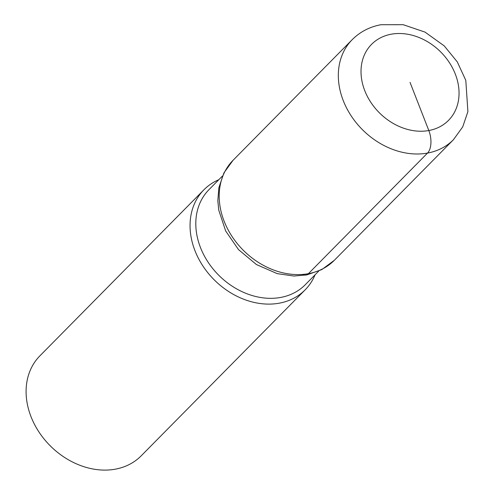 <?xml version="1.0" encoding="UTF-8"?>
<svg xmlns="http://www.w3.org/2000/svg" width="494" height="494" viewBox="0 0 494 494"><rect width="100%" height="100%" fill="white"/><g stroke="black" fill="none" stroke-linecap="round" stroke-linejoin="round"><path stroke-width="0.74" d="M218.799 179.717A71.167 56.835 44.6 0 0 203.917 189.789A71.167 56.835 44.6 0 0 203.127 266.322A71.167 56.835 44.6 0 0 279.252 303.186A71.167 56.835 44.6 0 0 305.168 289.817A71.167 56.835 44.6 0 0 315.067 274.806M203.911 189.795L39.952 355.785A71.167 56.835 44.6 0 0 39.174 432.318A71.167 56.835 44.6 0 0 115.3 469.177A71.167 56.835 44.6 0 0 141.216 455.808L305.175 289.817M222.454 176.018L208.981 189.659A67.653 54.031 44.6 0 0 208.233 262.413A67.653 54.031 44.6 0 0 280.604 297.456A67.653 54.031 44.6 0 0 305.243 284.748M410.039 82.375L428.823 130.546A17.08 8.972 79.6 0 1 427.532 153.072L308.404 273.676A14.944 7.848 79.6 0 1 303.112 274.67M334.321 260.307L453.449 139.697A71.167 56.835 -135.4 0 1 427.532 153.072A71.167 56.835 -135.4 0 1 351.407 116.213A71.167 56.835 -135.4 0 1 352.185 39.681L233.057 160.284A71.167 56.835 44.6 0 0 232.279 236.817A71.167 56.835 44.6 0 0 308.404 273.676A71.167 56.835 44.6 0 0 334.321 260.307L321.829 269.582L306.959 274.862L293.992 276.041L277.264 273.651L256.411 264.531L238.528 249.637L225.672 230.988L218.749 210.117L217.823 200.669L218.873 187.658L223.973 172.814L233.057 160.284M391.26 34.203A54.087 43.194 44.6 0 0 380.226 113.632A54.087 43.194 44.6 0 0 458.636 99.288A54.087 43.194 44.6 0 0 391.26 34.203M318.723 271.101L305.249 284.742M453.449 139.697L462.742 126.835L467.898 111.607L465.799 80.349L457.296 61.904L444.205 45.862L425.001 32.098L403.215 24.7L380.96 24.719C369.697 26.812 360.107 31.795 352.185 39.681"/></g></svg>
